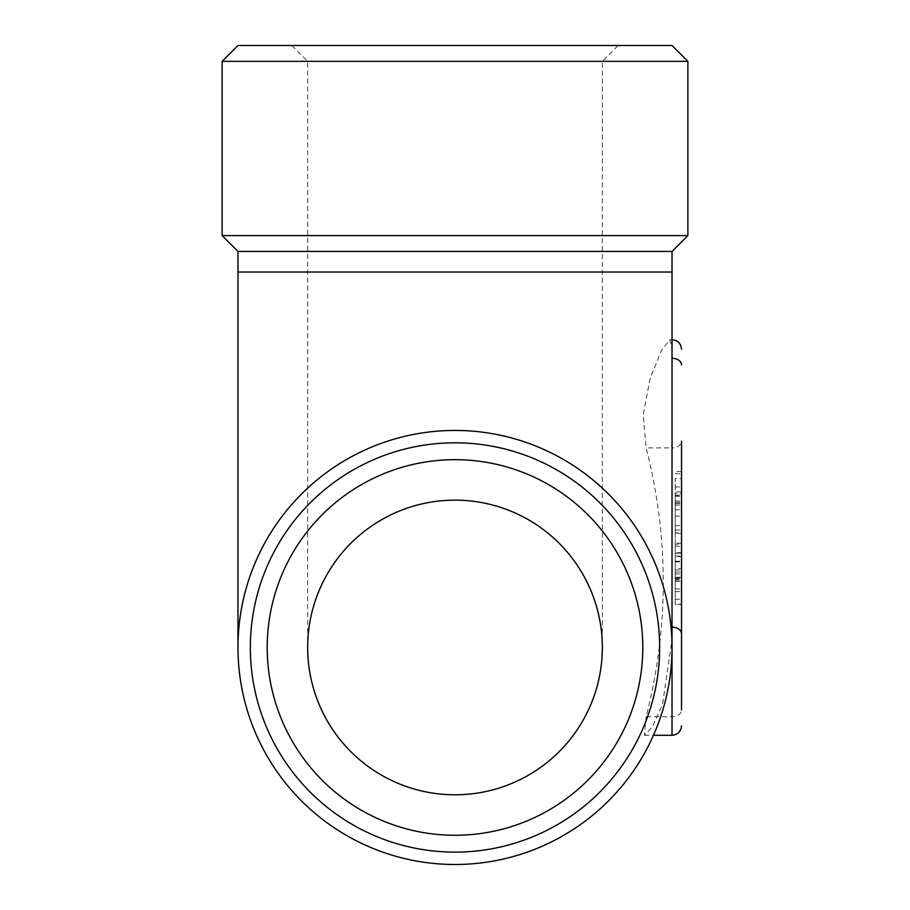<?xml version="1.0" encoding="UTF-8"?>
<svg xmlns="http://www.w3.org/2000/svg" width="910" height="910" viewBox="0 0 910 910"><rect width="100%" height="100%" fill="white"/><g stroke="black" fill="none" stroke-linecap="round" stroke-linejoin="round"><path stroke-width="0.68" stroke-dasharray="4.55 3.41" d="M681.533 556.613L681.533 588.975L681.533 556.613L675.197 556.613L675.197 588.975L681.533 588.975M675.197 577.975L675.197 491.935L681.533 491.935L681.533 581.149L675.197 581.149L675.197 577.975L681.533 577.975L681.533 493.345L675.197 493.345L675.197 579.761L681.533 579.761L681.533 577.975M675.197 572.094L681.533 572.094M675.197 501.035L681.533 501.035M675.197 495.142L681.533 495.142M675.197 588.975L675.197 568.477L681.533 568.477M675.197 568.477L675.197 556.613M675.197 577.224L675.197 604.467L681.533 604.467L681.533 544.1L681.533 561.22L681.533 552.688L675.197 552.688L675.197 581.194L675.197 577.224L681.533 577.224L681.533 604.16L675.197 604.16L675.197 544.1L675.197 561.22L675.197 553.132L681.533 553.132L681.533 577.224M675.197 543.202L675.197 544.1L681.533 544.1L681.533 543.202L675.197 543.202M675.197 581.433L681.533 581.194L675.197 581.433M675.197 599.224L681.533 599.224M675.197 578.896L681.533 578.896M675.197 573.948L681.533 573.948M675.197 569.978L681.533 569.978M675.197 561.88L681.533 561.88M675.197 556.067L681.533 556.067M675.197 561.22L681.533 561.22M675.197 546.182L681.533 546.182M675.197 553.2L681.533 553.2M675.197 591.614L681.533 591.614M675.197 496.007L675.197 533.374L681.533 533.374L681.533 478.614L675.197 478.614L675.197 503.31L675.197 496.007L681.533 496.007L681.533 532.976L675.197 532.976L675.197 478.614M675.197 505.107L681.533 504.913L675.197 505.107M681.533 471.596L675.197 471.289L681.533 471.596L681.533 496.007M675.197 503.662L681.533 503.31L675.197 503.662M675.197 530.007L681.533 530.007M675.197 501.137L681.533 501.137M675.197 496.291L681.533 496.291M675.197 473.723L681.533 473.723M675.197 486.952L681.533 486.952M675.197 516.072L681.533 516.072M675.197 509.771L681.533 509.771M675.197 525.616L681.533 525.616M669.874 339.726L672.024 339.726L672.024 348.598L669.874 339.783L661.559 350.304L650.218 378.128L643.154 414.641L646.145 447.902C668.975 537.366 668.975 626.979 646.145 716.739L672.024 716.739A9.509 6.723 0 0 0 681.533 710.016L681.533 441.179A9.509 6.723 0 0 1 672.024 447.902L672.024 735.291M618.163 45.5L291.837 45.5L618.163 45.5L602.329 61.345L602.329 647.476A147.329 147.329 0 0 1 455 794.794A147.329 147.329 0 0 1 307.671 647.476A147.329 147.329 0 0 1 455 500.147A147.329 147.329 0 0 1 602.329 647.476A147.329 147.329 0 0 1 455 794.794A147.329 147.329 0 0 1 307.671 647.476A147.329 147.329 0 0 1 455 500.147A147.329 147.329 0 0 1 602.329 647.476M672.024 45.5L237.976 45.5M646.145 716.739L644.371 735.303L652.459 726.783L662.605 703.953L672.024 639.582M672.024 251.433L237.976 251.433M602.329 61.345L307.671 61.345L602.329 61.345M687.869 235.599L222.131 235.599M222.131 61.345L687.869 61.345M672.024 647.476A217.024 217.024 0 0 0 455 430.441A217.024 217.024 0 0 0 237.976 647.476A217.024 217.024 0 0 0 455 864.5A217.024 217.024 0 0 0 672.024 647.476A217.024 217.024 0 0 0 455 430.441A217.024 217.024 0 0 0 237.976 647.476A217.024 217.024 0 0 0 455 864.5A217.024 217.024 0 0 0 672.024 647.476M672.024 339.726L672.024 447.902L646.145 447.902M237.976 272.033L672.024 272.033M602.329 272.033L307.671 272.033L602.329 272.033M675.197 502.559L681.533 502.559M644.371 735.291L653.46 735.291M291.837 45.5L307.671 61.345L307.671 647.476"/><path stroke-width="1.36" d="M681.533 478.614L681.533 471.596M681.533 441.179L681.533 710.016M653.46 735.291L672.024 735.291L672.024 272.033L237.976 272.033L237.976 647.476M222.131 61.345L237.976 45.5L672.024 45.5L687.869 61.345L222.131 61.345L222.131 235.599L687.869 235.599L687.869 61.345M602.329 647.476A147.329 147.329 0 0 1 381.335 775.058A147.329 147.329 0 0 1 381.335 519.883A147.329 147.329 0 0 1 602.329 647.476M267.21 647.476A187.79 187.79 0 0 0 455 835.266A187.79 187.79 0 0 0 642.79 647.476A187.79 187.79 0 0 0 455 459.675A187.79 187.79 0 0 0 267.21 647.476M222.131 235.599L237.976 251.433L672.024 251.433L672.024 272.033M455 864.5A217.024 217.024 0 0 0 672.024 647.476A217.024 217.024 0 0 0 455 430.441A217.024 217.024 0 0 0 237.976 647.476A217.024 217.024 0 0 0 455 864.5M455 442.817A204.648 204.648 0 0 1 632.234 749.794A204.648 204.648 0 0 1 277.766 749.794A204.648 204.648 0 0 1 455 442.817M671.796 627.127L672.024 647.476M681.533 633.838A9.509 6.723 0 0 0 672.024 627.127L672.024 348.598M671.796 358.278L672.024 358.278A9.509 6.723 -0 0 1 681.533 365.001M672.024 339.726C677.745 340.238 680.919 343.4 681.533 349.224M237.976 251.433L237.976 272.033M672.024 251.433L687.869 235.599M672.024 735.291C677.745 734.779 680.919 731.617 681.533 725.793"/></g></svg>
